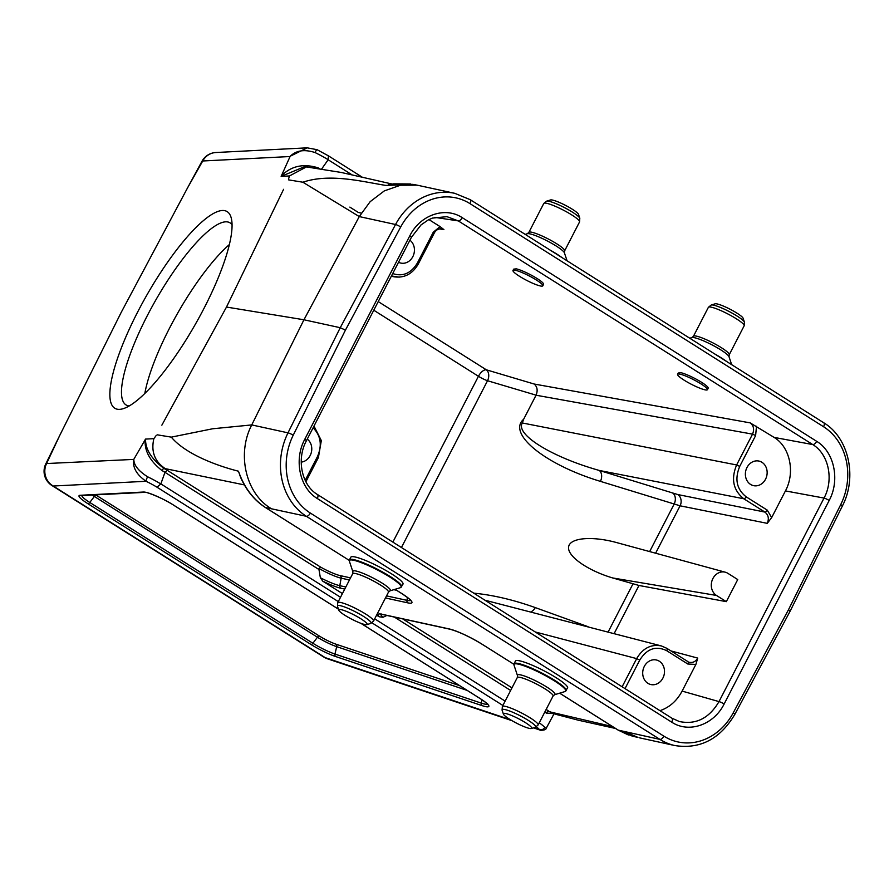 <?xml version="1.0" encoding="UTF-8"?>
<svg xmlns="http://www.w3.org/2000/svg" width="894" height="894" viewBox="0 0 894 894"><rect width="100%" height="100%" fill="white"/><g stroke="black" fill="none" stroke-linecap="round" stroke-linejoin="round"><path stroke-width="1.34" d="M566.226 690.649A29.357 4.47 27.3 0 0 542.189 673.216A29.357 4.47 27.3 0 0 514.061 663.717L515.425 661.079A29.357 4.47 27.3 0 1 543.552 670.567A29.357 4.47 27.3 0 1 567.589 688.011L565.12 691.509A29.111 4.436 27.3 0 0 541.909 673.763A29.111 4.436 27.3 0 0 514.005 665.125L517.481 675.607A21.11 3.218 27.3 0 1 537.719 681.876A21.11 3.218 27.3 0 1 554.559 694.739L553.062 696.046A20.126 3.062 27.3 0 0 536.579 684.089A20.126 3.062 27.3 0 0 517.28 677.585L502.35 706.517A20.126 3.062 27.3 0 1 521.649 713.021A20.126 3.062 27.3 0 1 538.132 724.978L535.294 727.314A18.897 2.883 27.3 0 0 520.219 715.792A18.897 2.883 27.3 0 0 502.093 710.182L503.389 714.06A15.936 2.425 27.3 0 1 518.665 718.798A15.936 2.425 27.3 0 1 531.371 728.509A15.936 2.425 27.3 0 1 509.58 719.212A15.936 2.425 27.3 0 1 503.389 714.06M401.629 586.777A29.357 4.47 27.3 0 0 377.592 569.344A29.357 4.47 27.3 0 0 349.453 559.856L350.817 557.208A29.357 4.47 27.3 0 1 378.955 566.707A29.357 4.47 27.3 0 1 402.993 584.14L400.523 587.637A29.111 4.436 27.3 0 0 377.302 569.903A29.111 4.436 27.3 0 0 349.398 561.253L352.884 571.735A21.11 3.218 27.3 0 1 373.122 578.005A21.11 3.218 27.3 0 1 389.952 590.867L388.454 592.174A20.126 3.062 27.3 0 0 371.982 580.217A20.126 3.062 27.3 0 0 352.683 573.713L337.753 602.645A20.126 3.062 27.3 0 1 357.041 609.149A20.126 3.062 27.3 0 1 373.524 621.106L370.686 623.442A18.897 2.883 27.3 0 0 355.611 611.921A18.897 2.883 27.3 0 0 337.496 606.311L338.781 610.2A15.936 2.425 27.3 0 1 354.069 614.927A15.936 2.425 27.3 0 1 366.775 624.638A15.936 2.425 27.3 0 1 344.983 615.34A15.936 2.425 27.3 0 1 338.781 610.2M559.678 693.174L618.268 730.141L659.884 739.372L306.363 516.296L265.44 507.501L349.286 560.404L265.239 507.412A2.514 1.229 122.3 0 0 265.44 507.501C253.058 499.31 244.062 487.208 238.452 471.205L240.687 477.586M380.866 614.245A24.183 3.688 -152.7 0 0 383.034 617.285L379.157 616.759L376.597 615.15M342.424 593.582L322.734 581.156L320.365 577.736L318.957 569.5L164.977 472.334L160.853 483.889L340.525 597.27M677.596 374.307L678.255 373.022L680.882 372.709A16.774 2.559 -152.7 0 1 701.656 382.353A16.774 2.559 -152.7 0 1 708.171 388.219L707.411 389.695A16.774 2.559 -152.7 0 0 700.896 383.828A16.774 2.559 -152.7 0 0 677.596 374.307A16.774 2.559 -152.7 0 0 691.33 384.264A16.774 2.559 -152.7 0 0 707.411 389.695M512.988 270.435L513.659 269.15L516.274 268.848A16.774 2.559 -152.7 0 1 537.048 278.492A16.774 2.559 -152.7 0 1 543.563 284.348L542.803 285.823A16.774 2.559 -152.7 0 0 536.288 279.956A16.774 2.559 -152.7 0 0 512.988 270.435A16.774 2.559 -152.7 0 0 526.722 280.403A16.774 2.559 -152.7 0 0 542.803 285.823M428.919 219.578L440.083 226.618L443.905 229.613L441.558 228.719M756.492 426.282L755.62 435.579L739.718 466.4C734.51 479.083 736.656 489.23 746.155 496.818L767.253 510.128L771.667 517.592L767.275 523.348L680.088 505.803L600.41 481.363C545.385 464.813 506.887 433.668 523.649 419.252L536.076 395.159C537.953 390.466 537.316 386.756 534.176 384.029L750.155 422.873L774.103 437.401L812.724 444.553L458.287 220.896L446.832 216.616M283.599 189.316L226.484 307.055L303.949 319.773L251.75 424.918L288.002 432.841L340.245 327.707L303.949 319.773L359.276 216.583L302.876 182.22L288.661 179.884M161.848 425.186L226.484 307.055M157.087 434.797L171.302 437.132L212.627 428.774L251.75 424.918C236.519 454.007 245.85 493.7 271.24 508.619M133.832 459.281C133.754 465.048 138.346 470.881 147.599 476.781A4.191 0.704 115.8 0 0 146.08 481.285L53.238 486.023A16.774 16.036 -92.9 0 1 46.589 463.539L59.708 435.512L45.784 463.908A16.774 2.693 26.1 0 1 46.589 463.539L133.765 459.404L145.543 439.088C145.353 449.246 151.455 459.002 163.859 468.355A2.514 0.559 -60.7 0 0 162.06 470.602C149.834 460.991 144.213 450.598 145.23 439.446M147.599 476.781A25.233 3.844 27.3 0 1 160.831 483.956L160.853 483.889M244.375 484.906L163.859 468.355A27.971 4.258 27.3 0 1 167.245 470.311L164.999 472.289A25.445 3.878 -152.7 0 0 162.06 470.602M59.708 435.512L121.182 312.442L187.584 187.818L202.737 160.987A16.774 16.036 -92.9 0 1 215.879 152.516L307.324 147.834M215.879 152.516A16.774 16.774 0 0 0 201.988 161.266A16.774 2.414 28.5 0 1 202.737 160.987L290.081 156.528M281.141 176.375L289.455 175.95L306.441 166.921L303.725 167.055L281.141 176.375L290.014 156.662M281.185 176.029C291.142 165.938 303.513 163.233 318.298 167.916A25.445 3.878 27.3 0 1 319.404 168.541M351.979 174.799L328.154 159.758L321.248 169.569M328.154 159.758L328.187 159.702A25.233 3.844 -152.7 0 0 314.967 152.516C304.407 149.142 296.16 150.404 290.192 156.316M306.441 166.921L341.217 172.453L392.22 184.052M164.787 468.311C154.584 461.282 150.941 451.403 153.857 438.663L145.543 439.088M156.137 435.579L153.857 438.663M241.648 479.687L238.452 471.205C216.247 465.606 185.226 453.85 171.302 437.132M289.455 175.95L288.583 178.956M412.816 184.354L385.951 185.438C362.796 181.806 330.177 172.978 302.876 182.22M390.656 184.365L389.717 184.499M328.187 159.702L328.389 155.813L362.238 177.18M383.034 617.285L386.867 615.441M160.831 483.956L156.986 487.196A21.043 3.207 -152.7 0 0 146.08 481.285C136.514 474.647 132.413 467.35 133.765 459.404M398.545 262.244A12.583 10.806 102.3 0 0 400.858 263.082A12.583 10.806 102.3 0 0 413.419 255.349A12.583 10.806 102.3 0 0 409.921 240.207M301.222 462.131A12.583 10.806 102.3 0 0 311.302 452.576A12.583 10.806 102.3 0 0 307.257 439.099M746.982 467.506A12.583 10.806 102.3 0 0 753.575 485.654A12.583 10.806 102.3 0 0 766.817 475.664A12.583 10.806 102.3 0 0 758.95 461.069A12.583 10.806 102.3 0 0 746.982 467.506M771.667 517.592L785.435 490.918C795.414 472.423 790.017 446.922 774.103 437.401M644.317 666.399A12.583 10.806 102.3 0 0 650.921 684.558A12.583 10.806 102.3 0 0 664.164 674.568A12.583 10.806 102.3 0 0 656.285 659.973A12.583 10.806 102.3 0 0 644.317 666.399M659.973 710.663C669.472 707.433 676.859 700.907 682.111 691.096L695.878 664.432L687.821 664.019L666.734 650.709C655.984 645.524 646.999 648.631 639.769 660.051L625.029 688.615M637.936 737.394L624.75 731.705M559.633 693.185L618.067 730.063A2.514 1.229 122.3 0 0 618.268 730.141L632.069 736.019M359.276 216.583L370.161 201.664L384.331 190.891L400.467 185.226L417.118 185.159L454.789 193.327A62.826 53.964 -77.7 0 0 395.539 224.506L359.276 216.583M167.245 470.311L320.667 567.131L318.979 568.472L318.957 569.5M614.167 633.533L638.975 585.469L612.759 577.971L716.485 595.449L726.33 601.651L737.729 579.558L727.895 573.345A12.583 10.806 102.3 0 0 725.336 572.216A12.583 10.806 102.3 0 0 712.25 580.005A12.583 10.806 102.3 0 0 716.485 595.449M638.975 585.469L726.33 601.651M689.475 662.298C692.939 662.968 695.7 661.56 697.722 658.085L695.878 664.432M229.356 244.565A104.844 26.205 -60.4 0 0 144.817 393.505M725.336 572.216L616.715 542.602C591.739 535.718 569.444 537.819 568.584 547.128C567.377 556.347 587.839 570.629 612.759 577.971M523.649 419.252L522.319 422.974C515.19 434.495 551.855 457.125 599.248 470.445L677.741 494.538L764.873 512.072L743.786 498.763C733.236 490.325 730.845 479.061 736.622 464.958L752.536 434.138L536.054 395.215M671.562 718.038A4.191 2.045 122.3 0 1 671.852 718.161L679.362 721.525C695.968 724.933 709.177 718.295 718.999 701.6L824.044 498.07C834.057 479.586 828.66 454.085 812.724 444.553A4.191 2.045 122.3 0 0 816.669 441.323C834.247 451.839 840.215 480.033 829.185 500.472L724.14 703.991C713.837 724.9 688.849 733.549 671.707 722.162L317.269 498.506C299.68 487.979 293.713 459.784 304.753 439.345L409.798 235.826C420.102 214.929 445.089 206.268 462.232 217.655L816.669 441.323M399.238 277.151L391.449 275.978M767.275 523.348C769.209 518.643 768.415 514.888 764.873 512.072A2.514 1.229 -57.7 0 0 767.253 510.128M600.41 481.363A8.392 5.878 107.2 0 0 599.248 470.445L743.786 498.763A2.514 1.229 -57.7 0 0 746.155 496.818M688.034 661.716L687.911 661.616A2.514 1.229 122.3 0 1 687.821 664.019M531.148 611.719A8.392 5.923 109.9 0 0 535.26 607.596L588.006 626.66M661.404 645.937L484.917 600.198M622.135 686.782L636.673 658.61C642.786 648.228 651.022 643.993 661.359 645.926M687.732 661.538A2.514 1.229 122.3 0 1 687.911 661.616L666.812 648.306L661.426 645.96L666.633 648.228A2.514 1.229 122.3 0 1 666.835 648.318A2.514 1.229 122.3 0 1 666.734 650.709M788.497 609.708L840.706 504.641A58.635 50.366 102.3 0 0 823.575 426.751L470.054 203.676A58.635 50.366 102.3 0 0 400.691 226.975A4.191 0.67 28.2 0 0 395.539 224.506L340.245 327.707L345.43 330.121L293.232 435.188A58.635 50.366 102.3 0 0 310.363 513.067L663.884 736.153A58.635 50.366 102.3 0 0 733.236 712.842L788.497 609.708L790.128 611.172L734.834 714.362A4.191 0.67 -151.8 0 0 733.236 712.842M553.755 713.658L546.323 713.077A25.445 3.878 -152.7 0 0 544.826 712.004M539.238 722.833A25.233 3.844 27.3 0 1 544.77 727.403L546.413 727.917L554.057 713.758M540.646 730.286L539.317 729.437A21.043 3.207 -152.7 0 0 536.378 726.833M290.259 156.204L307.223 147.845L317.102 149.689A4.191 0.704 -64.2 0 1 317.169 149.79M544.77 727.403A4.191 3.867 138.9 0 1 539.317 729.437L534.087 727.682M314.967 152.516A4.191 0.704 -64.2 0 1 317.091 149.689L328.377 155.813M545.955 709.814L546.681 709.747A27.971 4.258 27.3 0 1 549.184 711.512L552.09 713.088M615.553 728.476L578.206 720.173L556.034 714.384L551.33 712.227L612.569 726.587M232.049 224.774A104.844 26.205 -60.4 0 0 229.803 222.718A104.844 26.205 -60.4 0 0 227.478 221.913A104.844 26.205 -60.4 0 0 152.896 305.189A104.844 26.205 -60.4 0 0 126.289 405.083A104.844 26.205 -60.4 0 0 129.205 405.965M204.078 308.207A113.236 28.295 119.6 0 1 123.338 408.636A113.236 28.295 119.6 0 1 146.37 295.925A113.236 28.295 119.6 0 1 231.334 218.359A113.236 28.295 119.6 0 1 204.078 308.207M572.328 209.241A15.936 2.425 -152.7 0 0 550.536 199.943L546.614 201.15A18.897 2.883 -152.7 0 1 572.462 212.169A18.897 2.883 -152.7 0 1 579.804 218.281L578.519 214.392A15.936 2.425 -152.7 0 0 572.328 209.241M736.924 313.112A15.936 2.425 -152.7 0 0 715.133 303.815L711.222 305.01A18.897 2.883 -152.7 0 1 737.069 316.04A18.897 2.883 -152.7 0 1 744.411 322.142L743.115 318.264A15.936 2.425 -152.7 0 0 736.924 313.112M349.845 207.106L358.326 212.459L361.288 213.096M395.081 589.302L401.629 593.437A26.552 4.045 27.3 0 1 407.943 602.891L385.459 597.985M344.749 589.09L340.804 588.23A26.552 4.045 27.3 0 1 322.734 581.156M379.157 616.759A26.552 4.045 27.3 0 1 382.073 614.279L449.213 628.94A26.552 4.045 27.3 0 1 482.078 644.205L513.894 664.276L481.877 644.116A2.514 1.229 122.3 0 1 481.721 643.971M462.232 217.655A4.191 2.045 122.3 0 1 458.287 220.896L434.763 217.354M443.905 229.613L439.122 228.864M378.229 301.591L486.336 369.803L534.176 384.029M360.997 623.364L480.056 698.493A22.73 3.464 27.3 0 1 481.933 705.578L335.585 656.509A22.73 3.464 27.3 0 1 310.956 644.451L87.858 503.668A22.73 3.464 27.3 0 1 80.08 495.287L143.532 492.035A22.73 3.464 27.3 0 1 174.039 505.389L338.424 609.116M45.784 463.908A16.774 16.774 0 0 0 51.886 485.487A16.774 8.202 -57.7 0 0 53.238 486.023L325.17 657.626L510.452 719.748M502.886 705.467L371.96 622.85M338.29 601.606L156.986 487.196M374.698 618.838L505.132 701.131M510.642 690.459L394.355 617.072M320.667 567.131A19.21 2.928 -152.7 0 0 340.145 575.602L350.537 577.882M95.647 494.851A15.388 2.347 -152.7 0 0 96.284 495.254L319.382 636.047A15.388 2.347 -152.7 0 0 336.055 644.216L459.617 685.642M392.712 273.553C402.825 276.905 411.061 273.385 417.386 262.992L433.288 232.172L440.083 226.618M305.2 480.357L317.426 456.655C322.309 445.335 320.857 435.713 313.101 427.79M400.691 226.975L345.43 330.121M639.523 737.841L674.948 745.574A62.826 53.964 -77.7 0 1 659.884 739.372A4.191 2.045 -57.7 0 0 663.884 736.153M310.363 513.067A4.191 2.045 -57.7 0 1 306.363 516.296A62.826 53.964 -77.7 0 1 288.002 432.841A4.191 0.603 26.4 0 1 293.232 435.188M81.823 495.567A20.372 3.107 -152.7 0 0 89.791 502.473L312.889 643.255A20.372 3.107 -152.7 0 0 334.959 654.062L481.307 703.131A20.372 3.107 -152.7 0 0 487.353 704.081M467.193 690.425L336.692 646.664A17.757 2.704 27.3 0 1 317.448 637.243L94.351 496.449A17.757 2.704 27.3 0 1 92.183 495.03M96.284 495.254A2.514 1.229 122.3 0 0 94.351 496.449L89.791 502.473A2.514 1.229 122.3 0 1 87.858 503.668M319.382 636.047A2.514 1.229 122.3 0 0 317.448 637.243L312.889 643.255A2.514 1.229 122.3 0 1 310.956 644.451M336.055 644.216A2.514 1.766 108.5 0 1 336.692 646.664L334.959 654.062A2.514 1.766 108.5 0 0 335.585 656.509M482.078 699.857L481.307 703.131A2.514 1.766 -71.5 0 0 481.933 705.578M402.713 618.905L511.983 687.855M546.323 713.077A2.514 1.799 126.3 0 1 549.184 711.512L551.33 712.227M320.365 577.736A24.183 3.688 -152.7 0 0 339.809 585.682L345.833 586.989M349.453 579.982L341.139 578.161A21.568 3.285 27.3 0 1 318.979 568.472M340.145 575.602A2.514 2.157 -77.7 0 1 341.139 578.161L339.809 585.682A2.514 2.157 -77.7 0 0 340.804 588.23M407.44 597.516L406.949 600.343A24.183 3.688 -152.7 0 0 410.491 600.31M396.523 590.264L393.852 589.682M386.543 595.885L406.949 600.343A2.514 2.157 -77.7 0 0 407.943 602.891M608.166 631.957L632.93 583.961M639.769 660.051L636.673 658.61L535.271 631.969M392.857 542.11L478.446 376.285L373.781 310.229M682.111 691.096L718.999 701.6A4.191 0.637 27.3 0 1 724.14 703.991M829.185 500.472A4.191 0.637 -152.7 0 0 824.044 498.07L785.435 490.918M655.626 553.207L680.088 505.803A8.392 7.074 -78.6 0 0 677.741 494.538M670.969 650.933L697.722 658.085M536.076 395.159L487.532 380.732L401.44 547.519M473.742 593.147C492.996 595.013 513.502 599.829 535.26 607.596M649.647 551.576L674.098 504.194A8.392 5.878 -72.8 0 0 672.936 493.276M522.319 422.974L736.622 464.958L739.718 466.4M487.532 380.732A8.392 1.274 27.3 0 1 478.446 376.285A8.392 4.101 122.3 0 1 486.336 369.803A8.392 5.867 106.6 0 1 487.532 380.732M755.62 435.579L752.536 434.138C754.48 429.433 753.687 425.678 750.155 422.873M441.547 228.73C438.205 228.708 435.78 230.149 434.272 233.055L433.288 232.172M434.272 233.055L418.358 263.875L417.386 262.992M313.995 426.069L321.326 440.586L318.409 457.527L317.426 456.655M382.073 614.279A2.514 2.157 102.3 0 0 382.677 614.524L449.816 629.186C458.622 631.566 469.305 636.539 481.877 644.116A2.514 1.229 122.3 0 0 482.078 644.205M449.213 628.94A2.514 2.157 102.3 0 0 449.816 629.186M628.381 734.969L618.067 730.063A2.514 1.229 122.3 0 1 617.899 729.906M143.532 492.035A2.514 2.403 87.1 0 0 144.806 492.348L81.354 495.589A2.514 2.403 -92.9 0 1 80.08 495.287M469.864 199.53A4.191 2.045 122.3 0 1 470.199 199.664A4.191 2.045 122.3 0 1 470.054 203.676M823.374 422.605A4.191 2.045 122.3 0 1 823.709 422.75A4.191 2.045 122.3 0 1 823.575 426.751M454.789 193.327L470.199 199.664L823.709 422.75C848.831 437.691 857.48 477.184 842.36 506.038A4.191 0.603 -153.6 0 0 840.706 504.641M409.798 235.826A4.191 0.637 27.3 0 1 411.419 237.29L306.374 440.809A4.191 0.637 -152.7 0 0 304.753 439.345M317.124 494.371A4.191 2.045 122.3 0 1 317.426 494.505A4.191 2.045 122.3 0 1 317.269 498.506M306.374 440.809C296.193 459.505 301.848 485.386 317.415 494.494L671.852 718.161A4.191 2.045 122.3 0 1 671.707 722.162M327.439 658.8A16.774 11.801 -71.5 0 1 325.17 657.626A16.774 8.202 122.3 0 1 323.818 657.079A16.774 16.774 0 0 0 327.439 658.8L512.016 720.687M579.804 218.281L579.547 221.947A20.126 3.062 -152.7 0 0 571.735 214.906A20.126 3.062 -152.7 0 0 543.775 203.474L546.614 201.15M579.547 221.947L564.617 250.879A20.126 3.062 -152.7 0 0 556.806 243.838A20.126 3.062 -152.7 0 0 528.846 232.406L543.775 203.474M564.617 250.879L564.416 252.857A21.11 3.218 -152.7 0 0 556.213 246.029A21.11 3.218 -152.7 0 0 527.348 233.714L528.846 232.406M562.181 257.718A29.111 4.436 -152.7 0 0 556.593 253.93A29.111 4.436 -152.7 0 0 549.754 249.873M744.411 322.142L744.154 325.807A20.126 3.062 -152.7 0 0 736.332 318.778A20.126 3.062 -152.7 0 0 708.372 307.346L711.222 305.01M744.154 325.807L729.225 354.739A20.126 3.062 -152.7 0 0 721.402 347.71A20.126 3.062 -152.7 0 0 693.442 336.278L708.372 307.346M729.225 354.739L729.023 356.717A21.11 3.218 -152.7 0 0 720.821 349.9A21.11 3.218 -152.7 0 0 691.945 337.586L693.442 336.278M726.788 361.578A29.111 4.436 -152.7 0 0 721.201 357.801A29.111 4.436 -152.7 0 0 714.362 353.745M201.988 161.266L187.584 187.818M632.114 736.03L637.914 737.449M412.849 184.354L417.118 185.159M394.924 276.928L391.293 276.302M418.358 263.875C412.726 273.676 404.893 278.023 394.869 276.894M318.409 457.527L305.904 481.754M388.432 184.779L393.695 183.84L410.793 183.985M381.056 613.921L382.677 614.524M240.251 476.569C246.029 490.035 254.354 500.316 265.239 507.412M395.025 589.314L401.428 593.359C412.737 600.936 409.854 600.153 410.715 600.645L410.659 599.975M81.354 495.589L81.991 495.209M144.806 492.348C145.241 491.298 163.68 498.439 173.838 505.311L338.446 609.183M487.588 703.723L487.666 704.494C487.074 704.159 488.895 704.405 479.854 698.404L360.818 623.297M674.948 745.574C700.181 749.407 720.151 739.003 734.834 714.362M842.36 506.038L790.14 611.15M411.419 237.29L421.085 224.875L428.382 219.857L432.417 218.091L446.933 216.661M533.45 727.872L540.602 730.275C544.267 730.309 546.212 729.526 546.424 727.917M51.886 485.487L323.818 657.079M552.056 713.088L555.062 714.094M527.348 233.714L525.191 234.373M564.416 252.857L567.064 260.791M691.945 337.586L689.799 338.245M729.023 356.717L731.661 364.663M366.775 624.638L370.686 623.442M337.753 602.645L337.496 606.311M373.524 621.106L388.454 592.174M352.884 571.735L352.683 573.713M389.952 590.867L400.523 587.637M349.453 559.856L349.398 561.253M531.371 728.509L535.294 727.314M502.35 706.517L502.093 710.182M538.132 724.978L553.062 696.046M517.481 675.607L517.28 677.585M554.559 694.739L565.12 691.509M514.061 663.717L514.005 665.125"/></g></svg>
